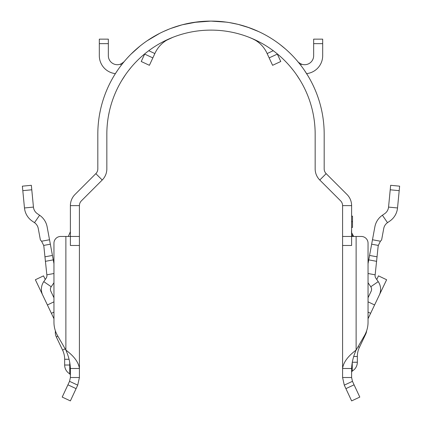 <?xml version="1.0" encoding="UTF-8"?>
<svg xmlns="http://www.w3.org/2000/svg" width="422" height="422" viewBox="0 0 422 422"><rect width="100%" height="100%" fill="white"/><g stroke="black" fill="none" stroke-linecap="round" stroke-linejoin="round"><path stroke-width="0.63" d="M189.072 23.226L189.341 23.173M353.773 356.5L357.339 356.5A21.337 21.337 0 0 1 359.417 347.311L365.689 334.161A10.17 10.17 0 0 0 366.628 330.827M64.661 365.019A10.17 10.17 0 0 0 69.746 373.829L69.746 365.019L64.661 365.019L64.661 359.28A21.337 21.337 0 0 0 62.583 350.096L65.173 348.862M217.884 21.3L219.445 21.406M229.257 22.566L228.967 22.519M233.398 23.316L232.733 23.184M193.566 22.435L210.884 21.1L226.435 22.144M229.478 22.603L230.006 22.688M231.156 22.888L234.516 23.548M235.851 23.838L236.114 23.901M217.71 21.295L219.999 21.448M230.771 22.82L231.905 23.025M232.021 23.052L232.38 23.12M230.692 22.809L229.025 22.53M220.527 21.49L217.435 21.279A113.064 113.064 0 0 0 217.399 21.274L215.484 21.184M190.069 23.031L192.548 22.598M192.722 22.566L191.498 22.772M191.024 22.857L189.615 23.12M189.62 23.115L189.926 23.062M190.116 23.025L191.087 22.846M191.293 22.809L194.468 22.297M200.534 21.575L210.715 21.1M206.711 21.179L203.061 21.369M194.547 22.287L196.357 22.039M190.327 22.983L190.665 22.925M190.781 22.904L191.81 22.719M191.947 22.698L195.27 22.181M197.976 21.838L210.836 21.1M185.775 23.922L184.73 24.165M65.879 236.452L60.721 236.452A6.768 6.768 0 0 0 53.953 243.22L53.953 322.176A27.066 27.066 0 0 0 57.582 335.706L65.879 350.086L65.879 236.452L70.39 236.452L70.39 205.63A15.788 15.788 0 0 1 75.016 194.468L95.836 173.648A6.768 6.768 0 0 0 97.82 168.863L97.82 134.164A113.064 113.064 0 0 1 210.884 21.1M99.523 114.599L100.394 110.174A113.064 113.064 0 0 1 115.391 73.628L117.854 69.91A113.064 113.064 0 0 1 163.224 31.634L169.449 28.965M171.258 28.274L182.167 24.808L197.496 21.897A113.064 113.064 0 0 0 194.748 22.261M170.667 28.496L181.977 24.856M182.726 24.661L183.77 24.402M185.305 24.033L184.767 24.159M191.762 22.73L193.856 22.392M196.779 21.981L197.934 21.844M161.273 32.568L160.819 32.789M130.91 54.243L140.03 46.056M127.866 57.408L129.554 55.62M132.36 52.813L136.353 49.142M136.638 48.894L137.15 48.451M139.429 46.541L140.146 45.961M137.187 48.419L138.954 46.932M126.621 58.779L126.959 58.4M127.407 57.904L129.934 55.229M126.79 58.589L128.035 57.228M129.301 55.889L129.765 55.409M127.993 57.271L128.351 56.891M147.278 40.686L159.78 33.306M368.047 297.737L371.144 291.243A4.51 4.51 0 0 0 370.79 286.744L368.432 283.315A13.536 13.536 0 0 1 368.047 282.719L368.047 297.737M370.79 286.744L378.228 281.632A13.536 13.536 0 0 1 379.288 295.126L386.626 279.744L378.481 275.861L376.751 279.485M351.626 400.9L359.802 397.086L351.626 400.9L344.278 385.144L352.454 381.33L351.61 377.516L342.585 377.516L342.585 245.477L351.61 245.477L351.61 236.452L361.279 236.452L356.121 236.452L356.121 350.086L364.418 335.706A27.066 27.066 0 0 0 368.047 322.176L368.047 243.22L368.047 263.644L374.873 226.82A18.046 18.046 0 0 1 382.395 215.241L384.679 213.669A9.02 9.02 0 0 0 388.551 207.096L390.651 185.3L399.629 186.165L399.196 190.66L390.218 189.794M76.097 388.636L70.374 400.9L62.198 397.086L67.921 384.822L76.097 388.636L77.722 385.144L79.415 377.516L79.415 368.496C78.613 362.361 74.098 356.221 65.879 350.086C68.617 356.221 70.121 362.361 70.39 368.496L79.415 368.496L79.415 205.63A6.768 6.768 0 0 1 81.393 200.846L102.219 180.025A15.788 15.788 0 0 0 106.84 168.863L106.84 134.164A104.044 104.044 0 0 1 210.884 30.12L211.116 30.12A104.044 104.044 0 0 1 315.16 134.164L315.16 168.863A15.788 15.788 0 0 0 319.781 180.025L340.607 200.846A6.768 6.768 0 0 1 342.585 205.63L342.585 245.477M45.249 279.485L43.519 275.861L35.374 279.744L42.712 295.126A13.536 13.536 0 0 1 43.772 281.632L46.13 278.203A4.51 4.51 0 0 0 46.847 274.827L53.953 273.509M51.21 286.744A4.51 4.51 0 0 0 50.856 291.243L53.953 297.737L53.953 282.719A13.536 13.536 0 0 1 53.568 283.315L51.21 286.744L43.772 281.632M79.415 363.986L79.415 365.019L79.415 363.986M79.415 322.086L79.415 335.622M399.196 190.66L397.529 207.962A18.046 18.046 0 0 1 389.791 221.102L387.507 222.674A9.02 9.02 0 0 0 383.746 228.466L381.599 240.044A10.149 10.149 0 0 0 380.428 241.226L378.318 245.425L378.096 246.764L375.153 274.827A4.51 4.51 0 0 0 375.87 278.203L378.228 281.632M46.847 274.827L43.904 246.764L43.682 245.425L41.572 241.226A10.149 10.149 0 0 0 40.401 240.044L38.254 228.466A9.02 9.02 0 0 0 34.493 222.674L39.605 215.241L37.321 213.669A9.02 9.02 0 0 1 33.449 207.096L31.782 189.794L22.804 190.66L22.371 186.165L31.349 185.3L31.782 189.794M39.605 215.241A18.046 18.046 0 0 1 47.127 226.82L53.953 263.644L53.953 243.22M172.751 37.363L166.611 40.238L170.636 38.223M121.889 80.27L125.582 74.594M128.357 70.806L131.184 67.288L128.357 70.806M108.412 116.161L109.287 111.735L108.412 116.161M211.116 21.1A113.064 113.064 0 0 1 324.18 134.164L324.18 168.863A6.768 6.768 0 0 0 326.164 173.648L346.984 194.468A15.788 15.788 0 0 1 351.61 205.63L351.61 236.452L342.585 236.452M221.007 21.533L224.314 21.875M224.488 21.891L227.5 22.292M229.146 22.545L238.15 24.381L249.624 27.857M247.408 27.082L258.776 31.634A113.064 113.064 0 0 1 304.146 69.91L307.828 75.596M224.224 21.865L229.04 22.53M280.092 44.579L285.272 48.815M287.092 50.429L289.455 52.639L287.092 50.429M321.606 110.174A113.064 113.064 0 0 0 306.609 73.628A18.046 18.046 0 0 0 322.682 55.688L322.682 43.645L313.662 43.645L313.662 55.688A9.02 9.02 0 0 1 301.556 64.165L300.559 65.004L297.726 61.491C297.768 61.928 299.045 62.825 301.556 64.165M251.802 38.407L255.389 40.238L251.749 38.386M296.418 74.594L300.111 80.27L296.418 74.594M249.249 37.363L255.463 40.048M290.816 67.288L293.643 70.806M368.047 301.836L374.599 304.964L368.047 318.694L368.047 322.176M374.599 304.964L379.288 295.126M345.903 388.636L354.079 384.822L359.802 397.086M354.079 384.822L352.454 381.33M368.047 243.22A6.768 6.768 0 0 0 361.279 236.452M351.61 229.684C351.231 234.078 351.922 236.331 353.683 236.452L351.642 232.712M342.585 230.639L342.585 229.684M342.585 377.516L344.278 385.144M356.121 350.086C353.383 356.221 351.879 362.361 351.61 368.496L342.585 368.496C343.387 362.361 347.902 356.221 356.121 350.086M351.61 377.516L351.61 368.496M22.804 190.66L24.471 207.962L33.449 207.096M34.493 222.674L32.209 221.102A18.046 18.046 0 0 1 24.471 207.962M42.712 295.126L47.401 304.964L53.953 301.836M53.953 322.176L53.953 318.694L47.401 304.964M77.722 385.144L69.546 381.33L67.921 384.822M68.317 236.452L70.39 231.71M79.415 230.639L79.415 229.684M69.546 381.33L70.39 377.516L79.415 377.516M70.39 229.974L70.358 232.712M79.415 245.477L70.39 245.477L70.39 236.452L79.415 236.452M70.39 368.496L70.39 377.516M255.389 40.238A29.324 29.324 0 0 1 266.894 53.03L267.137 53.557L273.25 50.714M277.207 53.81L280.778 61.501L272.596 65.304L267.137 53.557M155.106 53.03A29.324 29.324 0 0 1 166.611 40.238A29.324 29.324 0 0 0 155.106 53.03L149.404 65.304L141.222 61.501L144.793 53.81M313.662 43.645L313.662 39.135L322.682 39.135L322.682 43.645M115.391 73.628A18.046 18.046 0 0 1 99.318 55.688L99.318 39.135L108.338 39.135L108.338 55.688A9.02 9.02 0 0 0 120.444 64.165L123.504 62.298M124.221 61.554L122.09 63.374M231.504 22.952L232.248 23.094M173.869 27.33L174.523 27.108M182.357 24.756L182.99 24.597M184.082 24.323L179.492 25.547M188.608 23.316L190.032 23.041M190.396 22.973L191.572 22.762M173.294 27.53L178.079 25.964M185.295 24.033L191.472 22.777M192.274 22.64L195.233 22.187M352.254 362.166L352.254 371.043A10.17 10.17 0 0 0 357.339 362.24L357.339 356.5M148.818 39.657L149.203 39.41M150.116 38.819L154.737 36.028M155.618 35.527L158.498 33.966M219.266 21.395L220.743 21.511M351.61 227.432L352.512 227.432L352.512 221.677L351.61 221.677M352.512 221.677L352.512 216.154L351.61 216.154M358.088 346.678L359.417 347.311M376.661 261.339L368.744 259.873M375.153 274.827L368.047 273.509M369.566 255.437L377.104 256.834M378.318 245.425L371.655 244.19M372.473 239.754L380.428 241.226M41.572 241.226L49.527 239.754M50.345 244.19L43.682 245.425M44.896 256.834L52.434 255.437M53.256 259.873L45.339 261.339M397.529 207.962L388.551 207.096M387.507 222.674L382.395 215.241M370.611 313.319L368.047 312.095M342.585 205.63L351.61 205.63M319.781 180.025L326.164 173.648M53.953 312.095L51.389 313.319M79.415 205.63L70.39 205.63M102.219 180.025L95.836 173.648M277.338 54.095L269.152 57.893M148.75 50.714L154.863 53.557M152.848 57.893L144.662 54.095M108.338 43.645L99.318 43.645M121.441 65.004L120.444 64.165M70.189 365.019L69.746 365.019L69.746 362.166M55.44 331.017A10.17 10.17 0 0 0 56.311 336.946L57.867 336.202M64.661 359.28L69.066 359.28M352.238 362.24L357.339 362.24M365.331 333.992L365.689 334.161M69.746 373.829L70.39 374.947M62.583 350.096L56.311 336.946M352.254 371.043L351.61 372.162"/></g></svg>
